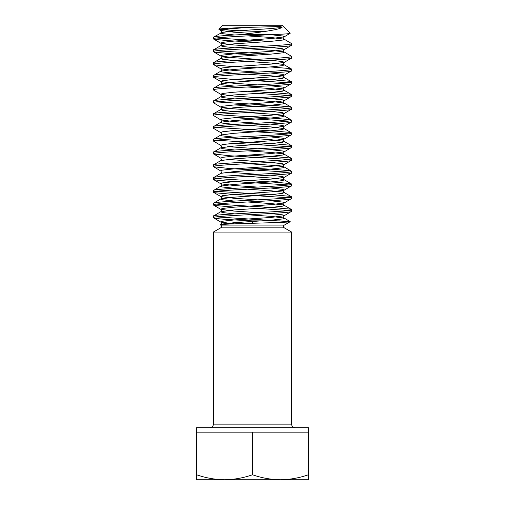 <?xml version="1.0" encoding="UTF-8"?>
<svg xmlns="http://www.w3.org/2000/svg" width="505" height="505" viewBox="0 0 505 505"><rect width="100%" height="100%" fill="white"/><g stroke="black" fill="none" stroke-linecap="round" stroke-linejoin="round"><path stroke-width="0.76" d="M284.34 225.091A1.597 1.597 0 0 0 284.34 227.856L220.66 227.856A1.597 1.597 0 0 0 220.66 225.091L284.34 225.091L290.242 221.682L284.145 218.046L282.781 218.917L271.217 220.193L233.783 222.749L222.219 224.024L220.66 224.656M220.66 227.856L213.375 232.066L291.625 232.066L291.625 424.124A3.579 3.579 0 0 0 295.204 427.697M213.375 232.066L213.375 424.124A3.579 3.579 0 0 1 209.796 427.697M240.178 34.687C257.941 32.465 278.148 30.123 282.087 27.396L271.217 28.551L233.783 31.102L222.219 32.383L213.375 37.225C214.347 36.379 223.279 35.533 240.178 34.687L269.979 34.687C283.33 34.22 290.072 33.747 290.205 33.261L282.194 25.25L222.806 25.25L218.848 29.208C220.698 28.627 230.135 28.021 247.166 27.396L222.219 29.618L220.855 30.483L233.783 32.169L250.865 33.349M282.087 27.396C281.418 26.658 279.745 26.393 277.068 26.601L247.166 27.396M270.44 34.668L282.781 36.006L284.145 36.871L290.205 33.261M213.375 216.096L213.375 217.693C210.951 215.559 294.049 213.432 291.625 211.305L291.625 209.708C294.049 211.835 210.951 213.962 213.375 216.096L220.855 211.658L222.219 212.529L234.636 213.868M270.364 213.527L282.781 214.871L284.145 215.742L291.625 211.305M213.375 37.225L213.375 38.822C212.176 37.439 245.443 36.076 269.979 34.687M213.375 50.001L213.375 51.598C210.951 49.471 294.049 47.344 291.625 45.21L291.625 43.613C294.049 45.747 210.951 47.874 213.375 50.001L220.855 45.57L222.219 46.435L234.636 47.779M270.364 47.438L282.781 48.783L284.145 49.648L291.625 45.21M213.375 62.778L213.375 64.375C210.951 62.248 294.049 60.12 291.625 57.987L291.625 56.39C294.049 58.523 210.951 60.65 213.375 62.778L220.855 58.346L222.219 59.211L234.636 60.556M270.364 60.215L282.781 61.559L284.145 62.424L291.625 57.987M213.375 75.554L213.375 77.151C210.951 75.024 294.049 72.897 291.625 70.763L291.625 69.166C294.049 71.3 210.951 73.427 213.375 75.554L220.855 71.123L222.219 71.988L234.636 73.332M270.364 72.991L282.781 74.336L284.145 75.201L291.625 70.763M213.375 88.331L213.375 89.928C210.951 87.801 294.049 85.673 291.625 83.54L291.625 81.943C294.049 84.076 210.951 86.204 213.375 88.331L220.855 83.899L222.219 84.764L234.636 86.109M270.364 85.768L282.781 87.106L284.145 87.977L291.625 83.54M213.375 101.107L213.375 102.704C210.951 100.577 294.049 98.45 291.625 96.316L291.625 94.719C294.049 96.853 210.951 98.98 213.375 101.107L220.855 96.67L222.219 97.541L234.636 98.885M270.364 98.544L282.781 99.883L284.145 100.754L291.625 96.316M213.375 113.884L213.375 115.481C210.951 113.354 294.049 111.226 291.625 109.093L291.625 107.496C294.049 109.629 210.951 111.756 213.375 113.884L220.855 109.446L222.219 110.317L234.636 111.662M270.364 111.321L282.781 112.659L284.145 113.53L291.625 109.093M213.375 126.66L213.375 128.257C210.951 126.13 294.049 123.996 291.625 121.869L291.625 120.272C294.049 122.399 210.951 124.533 213.375 126.66L220.855 122.223L222.219 123.094L234.636 124.438M270.364 124.097L282.781 125.436L284.145 126.307L291.625 121.869M213.375 139.437L213.375 141.034C210.951 138.907 294.049 136.773 291.625 134.646L291.625 133.049C294.049 135.176 210.951 137.31 213.375 139.437L220.855 134.999L222.219 135.87L234.636 137.209M270.364 136.874L282.781 138.212L284.145 139.083L291.625 134.646M213.375 152.213L213.375 153.81C210.951 151.683 294.049 149.549 291.625 147.422L291.625 145.825C294.049 147.952 210.951 150.086 213.375 152.213L220.855 147.776L222.219 148.647L234.636 149.985M270.364 149.65L282.781 150.989L284.145 151.86L291.625 147.422M213.375 164.99L213.375 166.587C210.951 164.46 294.049 162.326 291.625 160.199L291.625 158.602C294.049 160.729 210.951 162.862 213.375 164.99L220.855 160.552C221.499 160.237 221.499 159.466 220.855 158.248L213.375 153.81M270.364 162.427L282.781 163.765L284.145 164.636L291.625 160.199M213.375 177.766L213.375 179.363C210.951 177.236 294.049 175.102 291.625 172.975L291.625 171.378C294.049 173.505 210.951 175.639 213.375 177.766L220.855 173.329C221.499 173.007 221.499 172.243 220.855 171.025L213.375 166.587M270.364 175.203L282.781 176.542L284.145 177.413L291.625 172.975M213.375 190.543L213.375 192.14C210.951 190.006 294.049 187.879 291.625 185.752L291.625 184.155C294.049 186.282 210.951 188.416 213.375 190.543L220.855 186.105L222.219 186.976L234.636 188.314M270.364 187.974L282.781 189.318L284.145 190.189L291.625 185.752M213.375 203.319L213.375 204.916C210.951 202.783 294.049 200.655 291.625 198.528L291.625 196.931C294.049 199.058 210.951 201.186 213.375 203.319L220.855 198.882L222.219 199.753L234.636 201.091M270.364 200.75L282.781 202.095L284.145 202.966L291.625 198.528M291.625 43.613L284.145 39.182L282.781 40.046L271.217 41.328L233.783 43.878L220.855 45.57C221.499 45.248 221.499 44.478 220.855 43.26L233.783 44.945L257.594 46.548M270.364 41.391L216.38 38.026M257.594 42.281L229.504 40.741L215.288 39.466L213.375 38.822M291.625 56.39L284.145 51.958L282.781 52.823L271.217 54.104L233.783 56.655L220.855 58.346C221.499 58.024 221.499 57.254 220.855 56.036L233.783 57.721L257.594 59.325M270.364 54.168L216.38 50.803M257.594 55.058L229.504 53.517L215.288 52.242L213.375 51.598M291.625 69.166L289.712 68.528L270.364 66.944M257.594 67.834L229.504 66.294L215.288 65.019L213.375 64.375M291.625 81.943L289.712 81.305L275.496 80.03L247.406 78.49M288.62 82.744L229.504 79.07L215.288 77.789L213.375 77.151M291.625 94.719L289.712 94.081L275.496 92.806L247.406 91.266M288.62 95.521L257.594 93.387M247.406 86.999L271.217 88.596L284.145 90.281C283.501 89.966 283.501 89.196 284.145 87.977L271.217 89.663L233.783 92.219L222.219 93.494L220.855 94.366L213.375 89.928M291.625 107.496L289.712 106.858L275.496 105.583L216.38 101.909M288.62 108.297L234.636 104.933M247.406 99.775L271.217 101.372L284.145 103.058C283.501 102.742 283.501 101.972 284.145 100.754L271.217 102.439L233.783 104.996L222.219 106.271L220.855 107.142L213.375 102.704M291.625 120.272L289.712 119.635L275.496 118.359L216.38 114.686M288.62 121.074L234.636 117.709M247.406 112.552L271.217 114.149L284.145 115.834C283.501 115.519 283.501 114.749 284.145 113.53L271.217 115.216L233.783 117.772L222.219 119.047L220.855 119.919L213.375 115.481M291.625 133.049L289.712 132.411L275.496 131.13L216.38 127.462M288.62 133.85L234.636 130.486M247.406 125.328L271.217 126.925L284.145 128.611C283.501 128.295 283.501 127.525 284.145 126.307L271.217 127.992L233.783 130.549L222.219 131.824L220.855 132.695L213.375 128.257M291.625 145.825L289.712 145.188L275.496 143.906L216.38 140.238M288.62 146.627L234.636 143.262M247.406 138.099L271.217 139.702L284.145 141.387C283.501 141.072 283.501 140.302 284.145 139.083L271.217 140.769L233.783 143.325L222.219 144.6L220.855 145.472L213.375 141.034M291.625 158.602L289.712 157.964L275.496 156.683L247.406 155.149M288.62 159.397L229.504 155.729L213.533 154M291.625 171.378L289.712 170.74L275.496 169.459L247.406 167.925M288.62 172.173L229.504 168.506L213.533 166.776M291.625 184.155L289.712 183.517L275.496 182.236L216.38 178.562M288.62 184.95L229.504 181.276L215.288 180.001L213.375 179.363M291.625 196.931L289.712 196.293L275.496 195.012L216.38 191.338M288.62 197.726L229.504 194.053L215.288 192.777L213.375 192.14M291.625 209.708L289.712 209.07L275.496 207.789L216.38 204.115M288.62 210.503L257.594 208.369M234.636 207.138L215.288 205.554L213.375 204.916M284.34 227.856L291.625 232.066M308.397 427.697L196.603 427.697L196.603 432.173L308.397 432.173L308.397 427.697M216.38 216.891L290.242 221.682C291.511 222.673 217.036 223.721 220.287 224.876L220.855 224.435C221.499 224.113 221.499 223.343 220.855 222.124L234.333 223.854M220.287 224.876L220.66 225.091M263.61 31.638L233.872 30.508L218.848 29.208M280.218 220.887L252.5 220.887C231.599 219.82 212.826 218.753 213.375 217.693L220.855 222.124L222.219 221.259L233.783 219.984L271.217 217.428L284.145 215.742C283.501 216.954 283.501 217.724 284.145 218.046L271.217 216.361L247.406 214.758M252.5 223.279L252.5 221.468M308.397 474.757C299.282 477.951 289.971 479.617 280.445 479.75L308.397 479.75L308.397 432.173M252.5 474.757C243.391 477.951 234.074 479.617 224.555 479.75L280.445 479.75C270.926 479.617 261.609 477.951 252.5 474.757L252.5 432.173M196.603 474.757L196.603 479.75L224.555 479.75C215.029 479.617 205.718 477.951 196.603 474.757L196.603 432.173M213.375 424.124L291.625 424.124M218.899 29.347L220.855 30.483C221.499 31.701 221.499 32.471 220.855 32.793L222.219 33.658L234.636 35.003M247.406 35.893L271.217 37.49L284.145 39.182C283.501 38.86 283.501 38.09 284.145 36.871L271.217 38.557L233.783 41.113L222.219 42.395L220.855 43.26L213.533 39.011M247.406 48.669L271.217 50.266L284.145 51.958C283.501 51.636 283.501 50.866 284.145 49.648L271.217 51.333L233.783 53.89L222.219 55.171L220.855 56.036L213.533 51.788M247.406 61.446L271.217 63.043L282.781 64.324L284.145 64.735L282.781 65.599L271.217 66.881L233.783 69.431L220.855 71.123C221.499 70.801 221.499 70.031 220.855 68.813L233.783 70.498L257.594 72.101M247.406 74.222L271.217 75.819L282.781 77.101L284.145 77.511L282.781 78.376L271.217 79.651L233.783 82.208L220.855 83.899C221.499 83.578 221.499 82.807 220.855 81.589L233.783 83.274L257.594 84.878M291.467 94.536L284.145 90.281L282.781 91.153L271.217 92.428L233.783 94.984L220.855 96.67C221.499 96.354 221.499 95.584 220.855 94.366L233.783 96.051L257.594 97.654M291.467 107.306L284.145 103.058L282.781 103.929L271.217 105.204L233.783 107.761L220.855 109.446C221.499 109.13 221.499 108.36 220.855 107.142L233.783 108.828L257.594 110.431M291.467 120.083L284.145 115.834L282.781 116.705L271.217 117.981L233.783 120.537L220.855 122.223C221.499 121.907 221.499 121.137 220.855 119.919L233.783 121.604L257.594 123.207M291.467 132.859L284.145 128.611L282.781 129.482L271.217 130.757L233.783 133.314L220.855 134.999C221.499 134.684 221.499 133.913 220.855 132.695M291.467 145.636L284.145 141.387L282.781 142.258L271.217 143.534L233.783 146.09L220.855 147.776C221.499 147.46 221.499 146.69 220.855 145.472M247.406 150.875L271.217 152.478L282.781 153.754L284.145 154.164L282.781 155.035L271.217 156.31L233.783 158.867L220.855 160.552M247.406 163.652L271.217 165.255L282.781 166.53L284.145 166.94L282.781 167.811L271.217 169.087L233.783 171.643L220.855 173.329M247.406 176.428L271.217 178.031L282.781 179.307L284.145 179.717L282.781 180.588L271.217 181.863L233.783 184.42L220.855 186.105C221.499 185.783 221.499 185.019 220.855 183.801L233.783 185.486L257.594 187.084M247.406 189.205L271.217 190.808L282.781 192.083L284.145 192.493L282.781 193.364L271.217 194.64L233.783 197.196L220.855 198.882C221.499 198.56 221.499 197.796 220.855 196.578L233.783 198.263L257.594 199.86M247.406 201.981L271.217 203.584L282.781 204.86L284.145 205.27L282.781 206.141L271.217 207.416L233.783 209.973L220.855 211.658C221.499 211.336 221.499 210.566 220.855 209.354L233.783 211.039L257.594 212.637M291.467 68.983L284.145 64.735C283.501 64.413 283.501 63.643 284.145 62.424L271.217 64.11L233.783 66.666L222.219 67.948L220.855 68.813L213.533 64.564M291.467 81.76L284.145 77.511C283.501 77.189 283.501 76.419 284.145 75.201L271.217 76.886L233.783 79.443L222.219 80.718L220.855 81.589L213.533 77.341M227.73 146.627L257.594 148.76M291.467 158.412L284.145 154.164C283.501 153.848 283.501 153.078 284.145 151.86L271.217 153.545L233.783 156.102L222.219 157.377L220.855 158.248M227.73 159.397L257.594 161.537M291.467 171.189L284.145 166.94C283.501 166.618 283.501 165.855 284.145 164.636L271.217 166.322L233.783 168.878L222.219 170.153L220.855 171.025M227.73 172.173L257.594 174.307M291.467 183.965L284.145 179.717C283.501 179.395 283.501 178.631 284.145 177.413L271.217 179.098L233.783 181.655L222.219 182.93L220.855 183.801L213.533 179.553M291.467 196.742L284.145 192.493C283.501 192.171 283.501 191.408 284.145 190.189L271.217 191.875L233.783 194.431L222.219 195.706L220.855 196.578L213.533 192.329M291.467 209.518L284.145 205.27C283.501 204.948 283.501 204.184 284.145 202.966L271.217 204.651L233.783 207.208L222.219 208.483L220.855 209.354L213.533 205.106"/></g></svg>
